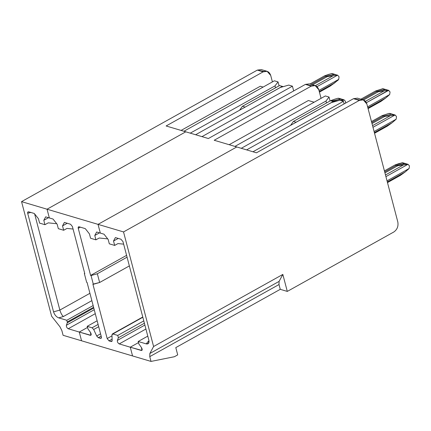 <?xml version="1.0" encoding="UTF-8"?>
<svg xmlns="http://www.w3.org/2000/svg" width="431" height="431" viewBox="0 0 431 431"><rect width="100%" height="100%" fill="white"/><g stroke="black" fill="none" stroke-linecap="round" stroke-linejoin="round"><path stroke-width="0.65" d="M81.561 340.786L79.272 332.042L87.477 327.468L79.272 332.042L90.866 335.291L90.499 332.441L87.972 328.918L87.181 326.337L97.142 320.783L87.181 326.337L92.072 327.792L93.694 329.494L98.694 326.703L93.694 329.494L96.684 335.991L98.3 337.699L101.161 336.105L98.3 337.699L101.075 338.324L101.344 336.81L87.078 282.434L86.647 282.305L84.352 273.566L84.648 273.173L84.352 273.566L84.788 273.696L72.43 226.598L70.582 224.26L64.391 222.418L62.527 225.892L67.241 223.263L62.527 225.892L63.675 230.262L58.32 228.672L57.178 224.303L53.018 219.04L49.339 217.946L47.044 209.207L98.036 224.357L100.326 233.096L96.646 232.002L94.782 235.477L99.496 232.848L94.782 235.477L95.93 239.846L90.575 238.257L89.427 233.888L85.273 228.624L79.083 226.781L78.528 226.819L78.253 228.328L90.607 275.425L126.59 255.351L90.607 275.425L91.043 275.554L93.338 284.293L99.636 282.494L97.341 273.755L91.043 275.554L97.341 273.755L99.636 282.494L129.359 265.916L99.636 282.494L92.902 284.164L107.168 338.54L111.985 335.857L107.168 338.54L109.016 340.883L111.785 341.508L112.152 340.587L111.952 334.919L112.319 334.003L142.828 317.259L112.874 333.971L117.765 335.426L118.374 337.753L117.356 340.42C117.248 341.918 117.873 343.087 119.22 343.916L130.259 347.192L138.47 342.618L130.259 347.192L119.22 343.916L145.915 329.02L119.22 343.916C117.873 343.087 117.248 341.918 117.356 340.42L144.881 325.066L117.356 340.42L118.374 337.753L144.401 323.234L118.374 337.753L117.765 335.426L143.787 320.906L117.765 335.426L112.874 333.971L111.952 334.919L112.152 340.587L111.23 341.541L112.103 341.05L111.23 341.541L109.016 340.883L112.098 339.159L109.016 340.883L107.168 338.54L92.902 284.164L93.338 284.293L91.043 275.554L90.607 275.425L78.253 228.328L80.349 227.159L78.253 228.328C78.033 227.18 78.307 226.668 79.083 226.781L85.273 228.624L89.427 233.888L90.575 238.257L95.93 239.846L99.232 238.004L95.93 239.846L94.782 235.477L96.646 232.002L100.326 233.096L98.036 224.357L236.775 146.966L98.036 224.357L47.044 209.207L185.783 131.816L208.367 138.529L185.783 131.816L47.044 209.207L49.339 217.946L53.018 219.04L57.178 224.303L58.32 228.672L63.675 230.262L66.977 228.419L63.675 230.262L62.527 225.892L64.391 222.418L70.582 224.26L72.43 226.598L84.788 273.696L84.352 273.566L86.647 282.305L87.078 282.434L101.344 336.81C101.565 337.958 101.29 338.475 100.515 338.357L101.393 337.866L100.515 338.357L98.3 337.699L96.684 335.991L100.563 333.831L96.684 335.991L93.694 329.494L92.072 327.792L98.096 324.43L92.072 327.792L87.181 326.337L87.972 328.918L90.499 332.441C91.48 334.262 91.42 335.226 90.311 335.323L91.189 334.839L90.311 335.323L79.272 332.042L81.561 340.786L132.554 355.936L130.259 347.192L132.554 355.936L81.561 340.786L79.272 332.042L81.561 340.786L63.093 335.296L61.838 330.512L63.093 335.296L81.561 340.786M292.428 86.178L293.678 90.941L292.428 86.178L201.977 136.627L292.428 86.178L288.748 85.085L292.428 86.178M315.19 85.591L309.366 83.862L305.401 84.401L311.225 86.13L315.19 85.591L318.789 89.702L321.057 98.354L318.789 89.702C317.345 85.807 314.824 84.616 311.225 86.13L214.191 140.258L236.775 146.966L214.191 140.258L311.225 86.13L305.401 84.401L208.367 138.529L305.401 84.401L311.963 85.78M308.375 100.52L314.113 102.228L308.375 100.52L229.163 144.708L308.375 100.52M325.987 101.037L326.499 102.982L325.987 101.037L329.031 97.05L325.987 101.037L241.258 148.302L325.987 101.037M330.065 100.989L329.031 97.05L325.351 95.957L234.9 146.411L325.351 95.957L329.031 97.05L330.065 100.989M290.569 125.373L293.403 121.44L326.499 102.982L293.403 121.44L296.081 122.237L295.477 122.63L333.244 101.506L296.081 122.237L293.403 121.44L290.569 125.373M404.558 163.521L396.38 165.359L397.721 165.757L407.214 164.313L404.558 163.521L407.995 164.313L385.923 176.629L407.995 164.313L403.384 164.976L385.486 174.959L403.384 164.976L397.721 165.757L384.942 172.879L397.721 165.757L396.38 165.359L384.678 171.883L396.38 165.359L395.044 164.96L384.42 170.886L395.044 164.96L398.815 163.618L402.737 162.751L395.044 164.96L396.38 165.359L404.558 163.521L396.38 165.359L384.678 171.883L396.38 165.359L405.42 163.548L401.907 162.735L406.153 163.995M391.617 114.193L383.439 116.025L384.781 116.424L394.273 114.98L391.617 114.193L395.055 114.985L372.982 127.296L395.055 114.985L390.443 115.648L372.546 125.631L390.443 115.648L384.781 116.424L372.001 123.552L384.781 116.424L383.439 116.025L371.737 122.555L383.439 116.025L391.617 114.193L383.439 116.025L371.737 122.555L383.439 116.025L391.617 114.193L388.967 113.407L382.103 115.632L383.439 116.025L382.103 115.632L389.15 113.369L393.212 114.668M388.584 90.321L389.969 91.814L388.396 90.289L366.398 102.697L388.681 90.348L382.863 88.694L375.633 90.968L376.969 91.361L385.147 89.529L376.969 91.361L362.245 99.577L376.969 91.361L386.009 89.551L382.496 88.743L386.742 90.004M371.479 121.558L382.103 115.632L371.479 121.558M127.07 257.178L97.341 273.755L127.07 257.178M99.232 238.004L107.707 238.876L99.232 238.004M385.147 89.529L387.798 90.316L385.147 89.529L376.969 91.361L378.31 91.76L363.57 99.981L378.31 91.76L383.973 90.984L365.472 101.301L383.973 90.984L388.396 90.289L378.31 91.76L376.969 91.361L362.245 99.577L376.969 91.361L375.633 90.968L360.909 99.178L375.633 90.968L383.229 88.732M330.566 100.709L333.244 101.506L330.566 100.709L326.499 102.982L330.566 100.709M282.251 86.356L283.248 86.653L282.251 86.356L244.49 107.481L282.251 86.356L245.164 107.103L242.416 106.29L239.582 110.217L242.416 106.29L245.088 107.082L244.49 107.481L282.251 86.356L279.574 85.559L282.251 86.356M332.985 75.834L327.318 76.61L312.594 84.821L327.318 76.61L325.981 76.212L311.257 84.428L325.981 76.212L327.318 76.61L332.985 75.834L315.379 85.656L332.985 75.834L336.81 75.166L332.985 75.834M337.592 75.172L338.981 76.664L337.592 75.172L317.027 86.642L337.592 75.172L334.16 74.38L325.981 76.212L334.16 74.38L337.688 75.199L331.504 73.593L324.64 75.813L325.981 76.212L335.022 74.407L332.339 73.609M338.109 80.118L329.866 86.319L334.812 82.795L338.701 79.39L318.972 90.391L338.701 79.39L338.109 80.118M319.252 91.474L334.812 82.795L319.252 91.474M319.43 92.142L329.866 86.319L319.43 92.142M339.046 76.928L338.701 79.39L339.046 76.928M333.33 101.533L333.788 101.274L332.452 100.876L331.989 101.134L332.452 100.876L333.788 101.274L333.33 101.533M338.211 100.671L333.788 101.274L338.211 100.671M345.517 101.592L345.527 103.122L345.517 101.592M344.062 99.836L345.452 101.328L344.062 99.836L342.095 100.935L344.062 99.836L340.63 99.044L344.159 99.863L341.487 99.065L332.452 100.876L340.63 99.044L342.219 99.518L338.157 98.22L334.882 99.141L337.974 98.257L340.63 99.044L332.452 100.876L341.492 99.071L338.809 98.273M343.281 99.83L340.242 100.385L343.281 99.83M280.349 87.477L195.62 134.741L280.349 87.477L288.748 85.085L280.349 87.477M73.076 229.05L66.977 228.419L73.076 229.05M132.554 355.936L130.259 347.192L138.47 342.618L130.259 347.192L141.858 350.441L141.492 347.591L138.782 343.814L138.173 341.487L146.254 343.89L148.566 343.34L148.846 340.183L122.986 241.619L120.933 239.216L115.384 237.567L113.52 241.042L118.234 238.413L113.52 241.042L114.668 245.417L109.312 243.822L108.165 239.453L104.006 234.189L100.326 233.096L98.036 224.357L123.53 231.932L359.303 100.418L363.268 99.879L366.867 103.99L397.818 221.97C398.53 226.275 397.199 229.615 393.821 231.991C397.199 229.615 398.53 226.275 397.818 221.97L366.867 103.99C365.423 100.094 362.902 98.904 359.303 100.418L353.485 98.688L359.303 100.418L123.53 231.932L153.592 346.513L282.833 274.423L287.294 291.415L393.821 231.991L287.294 291.415L282.833 274.423L279.089 281.4L279.008 284.541L149.767 356.636L151.022 361.42L174.404 356.728L177.707 354.885L175.8 347.601L177.707 354.885L174.404 356.728L151.022 361.42L149.767 356.636L279.008 284.541L280.263 289.33L279.008 284.541L279.089 281.4L149.848 353.495L149.767 356.636L149.848 353.495L279.089 281.4L282.833 274.423L153.592 346.513L149.848 353.495L153.592 346.513L123.53 231.932L98.036 224.357L236.775 146.966L98.036 224.357L100.326 233.096L104.006 234.189L108.165 239.453L109.312 243.822L114.668 245.417L117.97 243.574L114.668 245.417L113.52 241.042L115.384 237.567L120.933 239.216L122.986 241.619L148.846 340.183C149.368 343.038 148.501 344.272 146.254 343.89L147.952 341.67L149.051 341.605L147.952 341.67L146.254 343.89L138.173 341.487L147.779 336.126L138.173 341.487L138.782 343.814L141.492 347.591C142.472 349.412 142.408 350.376 141.303 350.473L142.176 349.988L141.303 350.473L130.259 347.192L132.554 355.936L151.022 361.42L132.554 355.936M175.8 347.601L280.263 289.33L287.294 291.415L280.263 289.33L175.8 347.601M149.013 341.077L147.952 341.67L149.013 341.077M343.421 101.328L344.1 103.919L343.421 101.328L252.97 151.777L343.421 101.328L339.736 100.234L343.421 101.328M331.342 102.626L339.736 100.234L331.342 102.626L246.613 149.891L331.342 102.626M295.477 122.63L333.244 101.506L334.24 101.802L333.244 101.506L295.477 122.63M387.491 182.593L400.27 175.465L405.21 171.942L387.313 181.925L405.21 171.942L409.1 168.532L387.033 180.842L409.1 168.532L405.21 171.942L400.27 175.465L387.491 182.593M409.45 166.07L409.1 168.532L409.45 166.07M407.995 164.313L409.38 165.811L408.092 164.34L402.743 162.751M374.55 133.265L387.324 126.138L392.269 122.614L374.372 132.597L392.269 122.614L396.159 119.204L374.092 131.514L396.159 119.204L392.269 122.614L387.324 126.138L374.55 133.265M396.509 116.742L396.159 119.204L396.509 116.742M395.055 114.985L396.439 116.483L395.152 115.012L389.802 113.423M368.079 108.596L380.853 101.474L385.799 97.95L367.902 107.933L385.799 97.95L389.689 94.54L367.621 106.85L389.689 94.54L385.799 97.95L380.853 101.474L368.079 108.596M390.039 92.078L389.689 94.54L390.039 92.078M363.268 99.879L357.444 98.149L353.485 98.688L256.45 152.811L236.775 146.966L256.45 152.811L353.485 98.688L360.047 100.067M117.97 243.574L123.654 244.156L117.97 243.574M87.477 327.468L79.272 332.042L87.477 327.468M267.107 71.309L261.288 69.58L257.323 70.113L263.147 71.848L267.107 71.309L270.711 75.42C269.267 71.524 266.746 70.334 263.147 71.848L257.323 70.113L21.55 201.633L47.044 209.207L185.783 131.816L166.113 125.971L263.147 71.848L166.113 125.971L185.783 131.816L47.044 209.207L49.339 217.946L45.659 216.852L43.795 220.327L48.504 217.698L43.795 220.327L45.659 216.852L49.339 217.946L47.044 209.207L21.55 201.633L257.323 70.113L263.885 71.492M330.652 100.735L334.882 99.141L331.11 100.482L332.452 100.876L331.11 100.482L330.652 100.735M328.411 74.477L331.875 73.545L334.16 74.38L325.981 76.212L311.257 84.428L325.981 76.212L324.64 75.813L328.411 74.477M309.916 84.029L324.64 75.813L309.916 84.029M274.994 85.888L275.506 87.832L279.574 85.559L242.416 106.29L275.506 87.832L274.994 85.888L278.043 81.901L274.994 85.888L190.27 133.152L274.994 85.888M279.072 85.839L278.043 81.901L274.364 80.807L183.913 131.261L274.364 80.807L278.043 81.901L279.072 85.839M331.989 101.134L332.452 100.876L331.989 101.134M95.278 313.676L68.227 328.761L79.272 332.042L68.227 328.761C66.88 327.937 66.261 326.768 66.369 325.27L67.317 322.781L93.791 308.014L67.317 322.781L67.225 322L67.317 322.781L66.369 325.27C66.261 326.768 66.88 327.937 68.227 328.761L95.278 313.676M260.297 86.238L263.12 87.078L260.297 86.238L181.085 130.421L260.297 86.238M34.281 213.474L28.732 211.826L34.281 213.474L38.44 218.738L39.587 223.107L44.937 224.696L39.587 223.107L38.44 218.738L34.281 213.474M91.857 300.644L63.368 316.537L58.691 317.873L66.773 320.271L93.144 305.563L66.773 320.271L58.691 317.873C56.283 316.871 54.57 314.867 53.557 311.866L59.855 310.072L34.625 213.911L59.855 310.072C60.766 313.1 61.935 315.255 63.368 316.537L91.857 300.644M51.612 316.214L21.55 201.633L51.612 316.214L59.957 326.784L61.838 330.512L59.957 326.784L51.612 316.214M93.602 307.287L67.225 322L66.773 320.271L67.225 322L93.602 307.287M30.773 212.429L27.697 213.307L53.557 311.866L27.697 213.307C27.487 212.165 27.832 211.669 28.732 211.826L28.166 211.799L27.697 213.307L30.773 212.429M48.24 222.854L44.937 224.696L43.795 220.327L44.937 224.696L48.24 222.854L56.72 223.727L48.24 222.854M89.928 293.295L59.855 310.072L53.557 311.866C54.57 314.867 56.283 316.871 58.691 317.873L63.368 316.537C61.935 315.255 60.766 313.1 59.855 310.072L89.928 293.295M272.408 81.895L270.711 75.42L272.408 81.895M94.238 309.722L66.369 325.27L94.238 309.722M112.319 334.003L142.769 317.017"/></g></svg>

